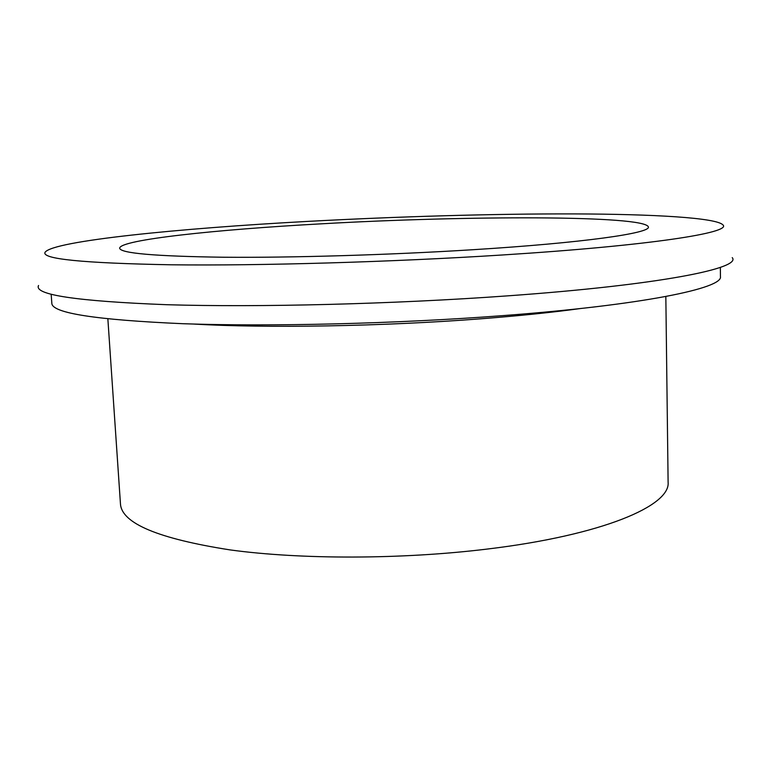 <?xml version="1.0" encoding="UTF-8"?>
<svg xmlns="http://www.w3.org/2000/svg" width="771" height="771" viewBox="0 0 771 771"><rect width="100%" height="100%" fill="white"/><g stroke="black" fill="none" stroke-linecap="round" stroke-linejoin="round"><path stroke-width="1.16" d="M51.165 294.252L51.84 303.398C52.235 313.142 96.018 319.917 183.199 323.724C270.245 326.769 396.66 323.714 502.663 315.638C643.544 305.037 723.352 288.152 720.432 276.548L720.365 267.373M107.863 318.915L120.478 504.157C121.991 523.451 158.46 538.688 229.903 549.877C300.844 559.64 401.98 559.524 487.657 549.01C602.739 535.151 670.664 505.709 668.11 482.164L665.836 296.507M471.977 249.775C583.859 242.865 650.685 233.121 648.382 226.953C644.932 215.148 465.655 215.562 321.218 223.831C216.217 229.565 120.025 239.714 119.669 248.185C120.266 253.264 154.836 256.28 223.388 257.235C291.457 257.822 388.95 254.96 471.977 249.775M307.243 221.422C178.621 228.399 53.623 240.841 45.132 252.194C40.892 258.979 82.902 263.181 171.152 264.79C259.634 265.86 391.764 262.053 502.278 254.989C651.254 245.554 731.563 232.63 723.005 224.968C716.683 217.701 653.615 214.174 574.193 213.904C493.71 213.712 397.557 216.516 307.243 221.422M38.55 285.492C33.654 294.782 76.416 301.191 166.815 304.709C257.572 307.475 393.702 304.102 507.289 295.881C660.439 284.942 741.837 268.241 732.238 257.63M194.022 324.061C265.446 328.34 383.033 326.384 480.564 318.818C518.796 315.869 552.065 312.448 580.37 308.545"/></g></svg>
